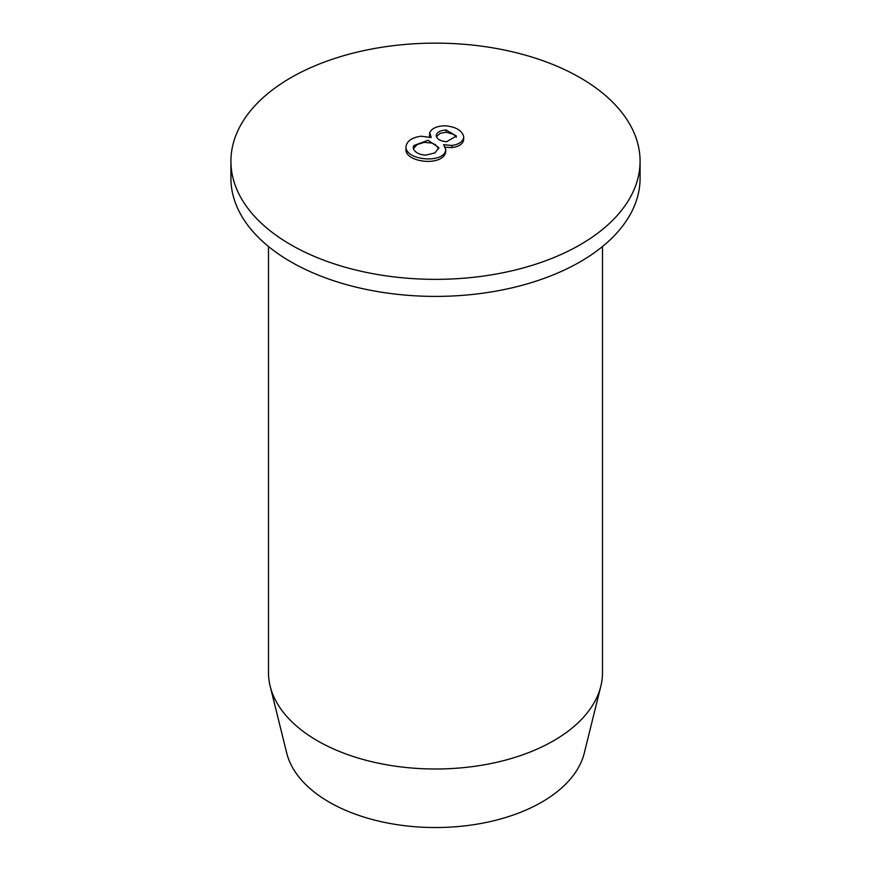 <?xml version="1.0" encoding="UTF-8"?>
<svg xmlns="http://www.w3.org/2000/svg" width="871" height="871" viewBox="0 0 871 871"><rect width="100%" height="100%" fill="white"/><g stroke="black" fill="none" stroke-linecap="round" stroke-linejoin="round"><path stroke-width="1.31" d="M429.773 137.063L429.577 135.92M445.255 147.155L452.06 147.645C459.659 146.404 463.546 143.508 463.699 138.946L463.699 136.54C461.957 130.378 455.783 126.796 445.201 125.783C437.046 125.99 431.885 128.255 429.73 132.577L431.221 137.509L420.998 136.214C411.722 137.585 406.692 141.2 405.919 147.025C406.06 160.536 442.925 163.574 445.549 150.737L445.745 149.376L443.633 144.684L452.06 145.479C459.529 144.238 463.405 141.254 463.699 136.54M445.734 151.456L445.549 152.915C441.118 166.764 405.233 162.191 405.919 149.453L405.908 149.235M580.162 77.726A204.576 118.108 180 0 1 640.076 161.244A204.576 118.108 180 0 1 435.5 279.351A204.576 118.108 180 0 1 230.924 161.244A204.576 118.108 180 0 1 268.682 92.87A204.576 118.108 180 0 1 580.162 77.726M640.076 161.244L640.076 178.294A204.576 118.108 180 0 1 435.5 296.401A204.576 118.108 180 0 1 230.924 178.294L230.924 161.244M268.497 246.515L268.497 672.586A167.003 96.42 0 0 0 270.173 686.217A167.003 96.42 0 0 0 317.414 740.764A167.003 96.42 0 0 0 488.315 764.052A167.003 96.42 0 0 0 600.827 686.217A167.003 96.42 0 0 0 602.503 672.586L602.503 246.515M600.827 686.217L584.289 753.034A150.302 86.773 180 0 1 483.035 823.084A150.302 86.773 180 0 1 329.216 802.126A150.302 86.773 180 0 1 286.711 753.034L270.173 686.217M438.744 148.723L435.424 144.728L431.874 143.073L424.242 142.332L417.1 144.564L413.355 148.734M413.747 145.599L428.086 140.253L438.875 147.689L434.988 152.882L426.071 155.103C420.16 154.918 416.022 153.035 413.638 149.442L413.181 147.591L413.747 145.599L413.747 147.852M456.252 137.172L453.726 134.374L446.17 132.261L440.138 133.35L436.404 136.714M436.219 135.702C436.611 132.359 439.931 130.454 446.17 129.997L456.437 136.028L446.616 141.712C440.476 141.222 437.013 139.218 436.219 135.702L436.219 135.68M446.17 132.261L446.17 129.997M445.549 152.915L445.549 150.737M452.06 147.645L452.06 145.479M429.577 135.822L429.577 133.666M445.745 151.532L445.745 149.376"/></g></svg>

